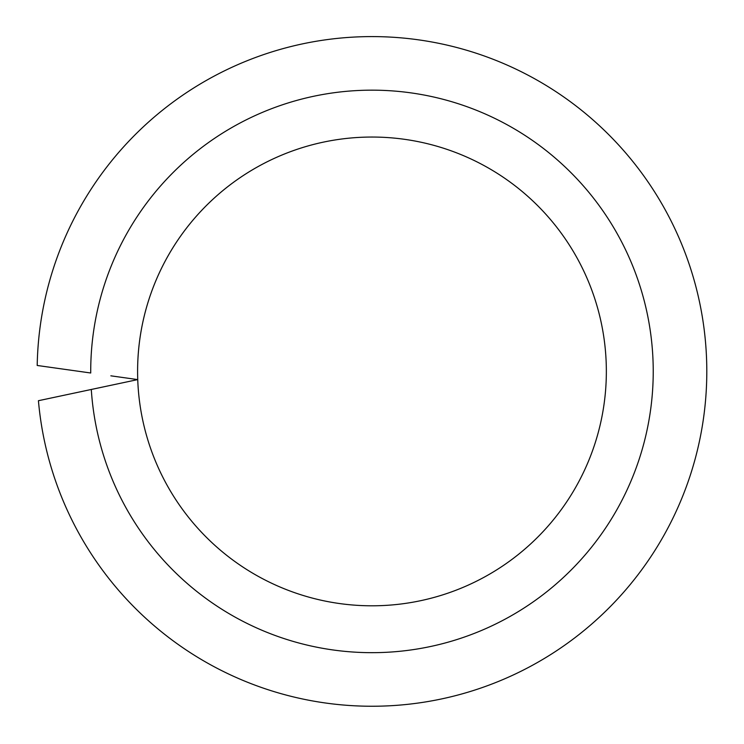 <?xml version="1.0" encoding="UTF-8"?>
<svg xmlns="http://www.w3.org/2000/svg" width="744" height="744" viewBox="0 0 744 744"><rect width="100%" height="100%" fill="white"/><g stroke="black" fill="none" stroke-linecap="round" stroke-linejoin="round"><path stroke-width="1.12" d="M110.847 375.822L137.742 379.598A234.379 234.379 0 0 0 376.064 605.765A234.379 234.379 0 0 0 606.351 371.423A234.379 234.379 0 0 0 371.972 137.045A234.379 234.379 0 0 0 137.742 379.598L38.428 400.709A334.828 334.828 0 0 0 386.629 705.926A334.828 334.828 0 0 0 706.8 371.423A334.828 334.828 0 0 0 374.948 36.605A334.828 334.828 0 0 0 37.2 365.471L90.722 372.995A281.251 281.251 0 0 1 90.722 371.423A281.251 281.251 0 0 1 371.972 90.164A281.251 281.251 0 0 1 653.232 371.423A281.251 281.251 0 0 1 381.002 652.525A281.251 281.251 0 0 1 91.298 389.465L111.172 385.243M606.351 371.423A234.379 234.379 0 0 0 371.972 137.045A234.379 234.379 0 0 0 137.594 371.423"/></g></svg>
